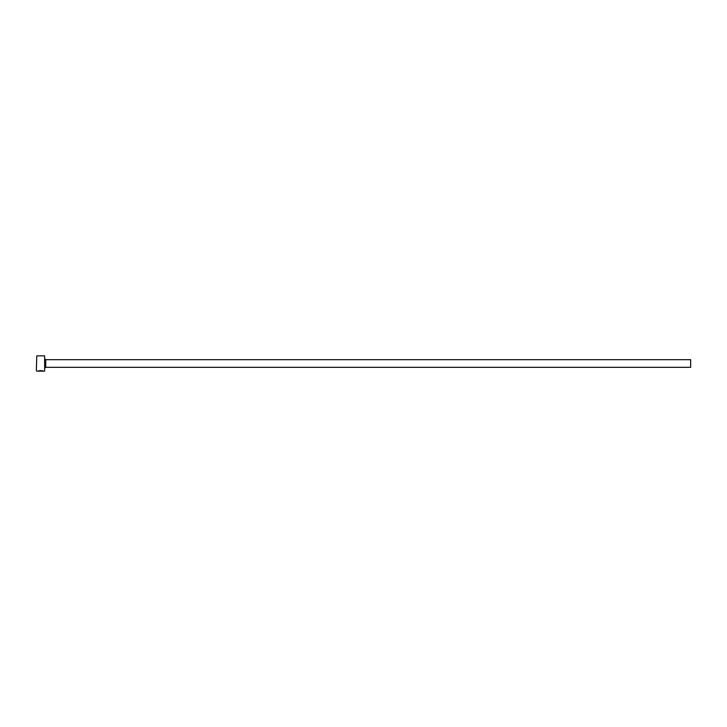 <?xml version="1.0" encoding="UTF-8"?>
<svg xmlns="http://www.w3.org/2000/svg" width="727" height="727" viewBox="0 0 727 727"><rect width="100%" height="100%" fill="white"/><g stroke="black" fill="none" stroke-linecap="round" stroke-linejoin="round"><path stroke-width="1.09" d="M42.957 370.924L37.777 371.124C39.876 370.497 41.784 370.497 43.529 371.133L42.957 370.943M44.638 355.866L44.638 371.133L44.638 355.866L36.786 355.866L36.35 370.697L36.786 355.866M45.728 359.683L690.65 359.683L690.65 367.317L45.728 367.317L45.728 359.683L45.074 359.029M37.777 371.133L40.939 371.133M44.638 371.133L43.529 371.133M42.957 371.133L36.786 371.133M45.728 367.317L45.074 367.971"/></g></svg>
